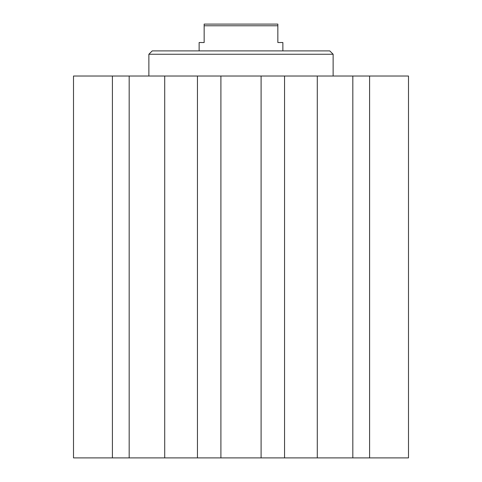 <?xml version="1.0" encoding="UTF-8"?>
<svg xmlns="http://www.w3.org/2000/svg" width="482" height="482" viewBox="0 0 482 482"><rect width="100%" height="100%" fill="white"/><g stroke="black" fill="none" stroke-linecap="round" stroke-linejoin="round"><path stroke-width="0.72" d="M220.901 457.9L408.489 457.9L408.489 76.023L73.511 76.023L73.511 457.9L220.901 457.9L220.901 76.023M148.878 54.249L333.122 54.249L329.772 50.899L152.228 50.899L148.878 54.249L148.878 76.023M261.099 457.9L261.099 76.023M284.549 457.9L284.549 76.023M317.289 457.9L317.289 76.023M352.824 457.9L352.824 76.023M369.592 457.9L369.592 76.023M112.408 457.9L112.408 76.023M129.176 457.9L129.176 76.023M164.711 457.9L164.711 76.023M197.451 457.9L197.451 76.023M282.874 50.899L282.874 42.524L277.849 42.524L277.849 24.1L204.151 24.1L204.151 42.524L199.126 42.524L199.126 50.899M204.151 25.775L277.849 25.775M333.122 54.249L333.122 76.023"/></g></svg>
